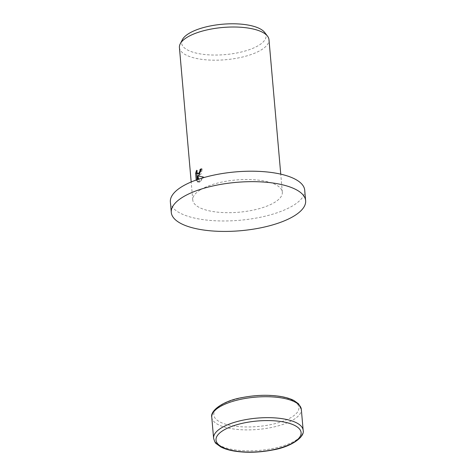 <?xml version="1.0" encoding="UTF-8"?>
<svg xmlns="http://www.w3.org/2000/svg" width="476" height="476" viewBox="0 0 476 476"><rect width="100%" height="100%" fill="white"/><g stroke="black" fill="none" stroke-linecap="round" stroke-linejoin="round"><path stroke-width="0.36" stroke-dasharray="2.38 1.78" d="M170.366 201.973A67.431 24.276 175 0 0 219.079 220.918A67.431 24.276 175 0 0 293.46 205.352A67.431 24.276 175 0 0 304.717 190.221M179.416 47.517A44.952 16.184 175 0 0 211.891 60.149A44.952 16.184 175 0 0 261.479 49.772A44.952 16.184 175 0 0 268.982 39.681M200.265 189.924A44.952 16.184 175 0 0 192.762 200.015A44.952 16.184 175 0 0 225.231 212.647A44.952 16.184 175 0 0 274.819 202.27A44.952 16.184 175 0 0 282.327 192.179A44.952 16.184 175 0 0 249.852 179.547A44.952 16.184 175 0 0 200.265 189.924M202.55 177.965L199.545 181.695L198.831 182.016L197.986 179.416M197.219 179.678L197.415 181.927L196.285 180.719L196.225 180.029M182.403 39.633A42.358 15.25 175 0 0 207.762 54.788A42.358 15.25 175 0 0 258.962 45.238A42.358 15.25 175 0 0 264.674 32.439M197.124 179.714L197.225 180.874L196.285 180.719M198.611 173.966L197.677 172.966L197.504 170.438L196.57 170.283M197.504 170.438L196.719 172.746M198.79 179.149L199.759 182.171L203.906 177.096L198.534 176.06L201.211 173.805L202.264 168.956A43.828 15.779 175 0 0 201.36 169.432M202.264 168.956L201.324 168.796M198.534 176.06L197.6 175.906M197.225 180.874L198.355 182.082L197.826 176.072M198.355 182.082L197.415 181.927M199.759 182.171L198.831 182.016M203.906 177.096L202.96 176.941M213.593 438.164A44.952 16.184 175 0 0 233.52 449.647A44.952 16.184 175 0 0 295.655 440.419A44.952 16.184 175 0 0 303.164 430.328M211.76 417.22A44.952 16.184 175 0 0 231.687 428.703A44.952 16.184 175 0 0 293.823 419.475A44.952 16.184 175 0 0 301.332 409.384M279.977 396.585A42.709 15.375 175 0 0 220.947 405.35A42.709 15.375 175 0 0 232.746 425.841A42.709 15.375 175 0 0 291.776 417.077A42.709 15.375 175 0 0 279.977 396.585M192.762 200.015L191.185 181.993M282.327 192.179L280.751 174.156"/><path stroke-width="0.71" d="M305.634 200.664L304.717 190.221A67.431 24.276 175 0 0 256.005 171.271A67.431 24.276 175 0 0 181.624 186.836A67.431 24.276 175 0 0 170.366 201.973L171.283 212.421A67.431 24.276 175 0 0 219.995 231.366A67.431 24.276 175 0 0 294.376 215.801A67.431 24.276 175 0 0 305.634 200.664A67.431 24.276 175 0 0 256.921 181.719A67.431 24.276 175 0 0 182.54 197.284A67.431 24.276 175 0 0 171.283 212.421M201.36 169.432A43.828 15.779 175 0 0 200.943 169.658L200.009 169.504A44.952 16.184 -5 0 1 201.324 168.796L198.986 175.299L197.6 175.906L202.96 176.941L202.55 177.965M280.751 174.156L268.982 39.681A44.952 16.184 175 0 0 267.542 36.188A44.952 16.184 175 0 0 231.604 27.019A44.952 16.184 175 0 0 186.925 37.425A44.952 16.184 175 0 0 180.231 43.828A44.952 16.184 175 0 0 179.416 47.517L191.185 181.993M197.986 179.416L196.891 175.918L197.219 179.678M196.225 180.029L195.636 173.3L196.57 170.283L196.743 172.812L197.677 173.811L198.813 173.312L199.926 170.979L200.009 169.504M267.542 36.188L264.674 32.439A42.358 15.25 175 0 0 230.812 23.8A42.358 15.25 175 0 0 188.71 33.606A42.358 15.25 175 0 0 182.403 39.633L180.231 43.828M200.943 169.658L200.86 171.134L198.611 173.966L197.677 173.811M196.719 172.746L197.124 179.714M196.576 173.454L195.636 173.3M196.891 175.918L197.826 176.072L198.79 179.149M283.238 418.844A44.952 16.184 175 0 0 221.102 428.073A44.952 16.184 175 0 0 213.593 438.164C214.539 441.502 215.438 443.34 216.294 443.674L220.852 446.958C224.416 448.814 228.932 450.189 234.394 451.093C246.425 452.944 259.188 452.569 272.683 449.981C291.395 446.904 304.949 436.903 303.164 430.328A44.952 16.184 175 0 0 283.238 418.844M223.149 430.471A42.709 15.375 175 0 0 234.948 450.962A42.709 15.375 175 0 0 293.978 442.198A42.709 15.375 175 0 0 282.173 421.706A42.709 15.375 175 0 0 223.149 430.471M211.76 417.22C209.975 410.651 223.53 400.643 242.242 397.567C255.737 394.979 268.5 394.604 280.531 396.454C285.951 397.353 290.443 398.715 294.001 400.554L298.625 403.874L301.332 409.384A44.952 16.184 175 0 0 281.405 397.9A44.952 16.184 175 0 0 219.269 407.129A44.952 16.184 175 0 0 211.76 417.22L213.593 438.164M303.164 430.328L301.332 409.384"/></g></svg>
